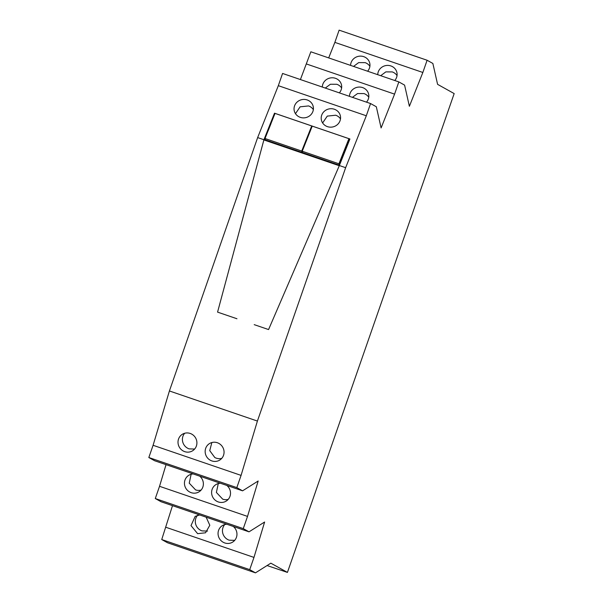 <?xml version="1.0" encoding="UTF-8"?>
<svg xmlns="http://www.w3.org/2000/svg" width="603" height="603" viewBox="0 0 603 603"><rect width="100%" height="100%" fill="white"/><g stroke="black" fill="none" stroke-linecap="round" stroke-linejoin="round"><path stroke-width="0.9" d="M236.964 318.753L217.57 312.12L263.873 139.941L339.278 165.735L349.921 138.992L274.501 113.191L263.895 139.843L217.57 312.12L236.964 318.753M263.895 139.843L264.363 140.115M268.569 329.562L339.278 165.735L268.569 329.562L254.202 324.648L268.569 329.562M345.64 167.687L366.307 115.776L278.322 85.679L257.647 137.59L169.413 390.963L257.406 421.06L345.64 167.687L339.353 165.539M257.647 137.59L263.933 139.738M300.271 117.344A9.716 9.203 167.3 0 1 294.256 110.794A9.716 9.203 167.3 0 1 297.43 101.779A9.716 9.203 167.3 0 1 307.198 99.955A9.716 9.203 167.3 0 1 313.206 106.505A9.716 9.203 167.3 0 1 310.04 115.52A9.716 9.203 167.3 0 1 300.271 117.344M327.421 126.63A9.716 9.203 167.3 0 1 321.407 120.08A9.716 9.203 167.3 0 1 324.58 111.065A9.716 9.203 167.3 0 1 334.348 109.241A9.716 9.203 167.3 0 1 340.356 115.791A9.716 9.203 167.3 0 1 337.19 124.806A9.716 9.203 167.3 0 1 327.421 126.63M255.476 572.85L167.491 542.753L161.732 539.542L249.717 569.639L255.476 572.85L270.845 563.172L287.427 572.413L454.172 93.586L437.59 84.345L432.864 63.458L427.105 60.247L422.846 72.473L334.861 42.376L328.68 57.903M366.307 115.776L370.566 103.55L376.325 106.761L381.111 127.942L394.581 94.128L398.832 81.902L404.59 85.113L409.384 106.294L422.846 72.473M257.406 421.06L241.072 475.39L236.821 487.616L242.579 490.827L258.167 481.006L247.524 516.402L243.265 528.627L249.024 531.838L264.611 522.017L253.976 557.413L249.717 569.639M169.413 390.963L153.087 445.293L241.072 475.39M218.814 443.378A9.716 9.347 57.8 0 1 219.786 460.051A9.716 9.347 57.8 0 1 205.171 452.069A9.716 9.347 57.8 0 1 218.814 443.378M190.194 433.444A9.716 9.347 57.8 0 1 192.636 450.765A9.716 9.347 57.8 0 1 178.104 443.589A9.716 9.347 57.8 0 1 190.194 433.444M370.566 103.55L282.573 73.453L278.322 85.679M300.407 79.551L310.846 51.798L398.832 81.902M427.105 60.247L339.12 30.15L334.861 42.376M172.496 505.661L161.732 539.542M249.024 531.838L161.039 501.741L155.28 498.53L159.539 486.304L247.524 516.402M166.044 464.649L159.539 486.304M242.579 490.827L154.587 460.73L148.828 457.519L153.087 445.293M268.252 130.534L270.845 124.014M274.214 115.557L274.501 113.191M265.23 139.451L264.702 139.27L264.37 140.1M264.702 139.27L265.132 139.014M349.619 139.745L349.129 139.572M311.932 126.849L311.721 125.944L301.719 151.067L265.019 138.509L275.021 113.394L311.721 125.944M313.341 109.618A9.716 9.203 -12.7 0 0 308.548 105.932L300.121 106.821L295.478 113.658M340.491 118.904A9.716 9.203 -12.7 0 0 335.698 115.218L327.271 116.108L322.628 122.944M377.742 74.682A9.716 9.203 167.3 0 1 390.887 65.938A9.716 9.203 167.3 0 1 396.902 72.496A9.716 9.203 167.3 0 1 394.761 80.508M350.592 65.395A9.716 9.203 167.3 0 1 363.737 56.652A9.716 9.203 167.3 0 1 369.752 63.202A9.716 9.203 167.3 0 1 367.611 71.214M394.581 94.128L306.588 64.024M349.469 96.337A9.716 9.203 167.3 0 1 362.614 87.593A9.716 9.203 167.3 0 1 368.629 94.143A9.716 9.203 167.3 0 1 366.488 102.156M322.319 87.043A9.716 9.203 167.3 0 1 335.464 78.307A9.716 9.203 167.3 0 1 341.479 84.857A9.716 9.203 167.3 0 1 339.338 92.87M148.828 457.519L236.821 487.616M199.683 476.151A9.716 9.347 57.8 0 1 191.174 492.659A9.716 9.347 57.8 0 1 193.246 473.95M226.834 485.445A9.716 9.347 57.8 0 1 218.324 501.945A9.716 9.347 57.8 0 1 220.397 483.237M155.28 498.53L243.265 528.627M165.991 527.316L253.976 557.413M199.699 514.962L195.184 516.349L191 525.612L197.626 533.67L205.54 532.788L209.806 525.273L206.136 517.163M233.286 526.457A9.716 9.347 57.8 0 1 224.776 542.956A9.716 9.347 57.8 0 1 226.849 524.248M287.427 572.413L267.076 565.546M211.834 442.557L209.746 450.645L214.804 457.519A9.716 9.347 -122.2 0 0 221.783 458.34M184.684 433.263A9.716 9.347 -122.2 0 0 189.123 448.873L194.633 449.054M397.038 75.601A9.716 9.203 -12.7 0 0 392.244 71.915L385.822 71.893L380.704 75.699M369.888 66.315A9.716 9.203 -12.7 0 0 365.094 62.629L358.672 62.606L353.554 66.405M368.765 97.256A9.716 9.203 -12.7 0 0 363.971 93.571L357.549 93.548L352.431 97.347M341.615 87.97A9.716 9.203 -12.7 0 0 336.821 84.284L330.399 84.254L325.281 88.061M191.136 474.275L189.236 483.154L195.576 489.885A9.716 9.347 -122.2 0 0 201.085 490.066M218.286 483.561L216.387 492.447L222.726 499.171A9.716 9.347 -122.2 0 0 228.236 499.352M197.58 515.286A9.716 9.347 -122.2 0 0 202.02 530.896L207.538 531.077M224.731 524.58A9.716 9.347 -122.2 0 0 229.17 540.182L234.688 540.363M302.322 151.67L302.028 152.408L301.719 151.067M265.019 138.509L265.32 139.858L302.028 152.408M348.926 138.675L349.235 140.024L339.233 165.139L338.931 163.79L302.224 151.232L312.226 126.117L348.926 138.675L338.931 163.79M302.224 151.232L302.533 152.582L339.233 165.139"/></g></svg>
